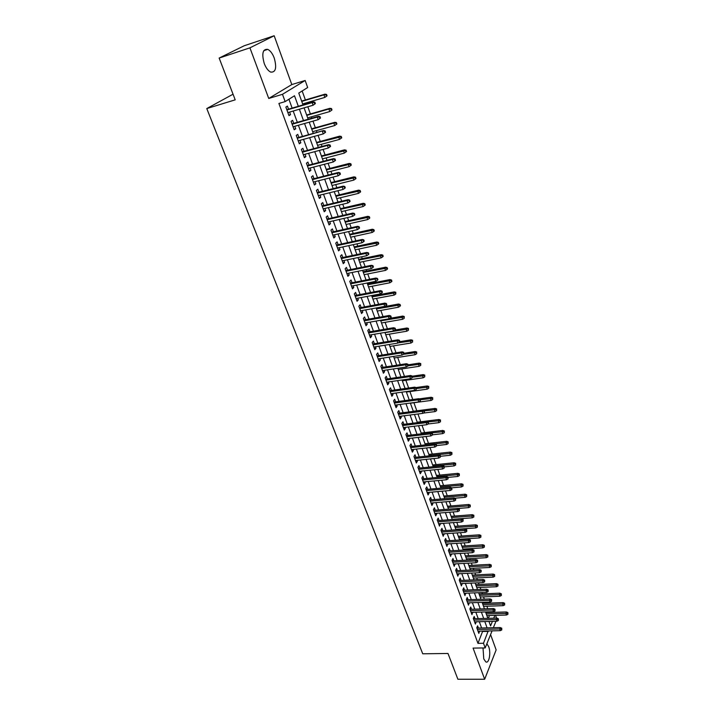 <?xml version="1.0" encoding="UTF-8"?>
<svg xmlns="http://www.w3.org/2000/svg" width="715" height="715" viewBox="0 0 715 715"><rect width="100%" height="100%" fill="white"/><g stroke="black" fill="none" stroke-linecap="round" stroke-linejoin="round"><path stroke-width="1.07" d="M483.018 647.951L483.76 658.908L485.807 661.875C489.06 663.976 491.134 652.768 488.685 646.628L486.87 643.777M274.256 58.076C272.522 53.571 270.368 50.676 267.785 49.371C262.736 48.861 261.547 53.554 264.228 63.465C265.98 67.934 268.116 70.803 270.645 72.072C275.713 72.573 276.911 67.907 274.256 58.076M495.575 615.347L496.559 618.1M233.045 94.21L206.778 108.564L422.735 653.796L447.992 653.483L457.886 679.25L484.663 679.25L496.139 649.899L490.588 634.554M206.778 108.564L235.208 99.841L219.156 58.058L244.253 45.742L274.167 35.75L249.928 47.842L268.742 98.464L282.479 94.308L305.162 80.482L307.665 87.525L298.763 93.093L303.008 104.899M268.742 98.464L291.809 84.567L274.167 35.75M291.809 84.567L305.162 80.482M489.123 612.505L488.881 611.834M487.773 608.742L486.87 606.231M485.789 603.228L485.44 602.236M484.332 599.143L483.519 596.873M482.437 593.87L481.973 592.556M480.864 589.464L480.131 587.435M479.059 584.432L478.469 582.797M477.361 579.695L476.726 577.917M475.645 574.914L474.939 572.938M473.83 569.846L473.285 568.318M472.204 565.324L471.373 563M470.264 559.908L469.809 558.638M468.736 555.635L467.78 552.981M466.672 549.88L466.314 548.879M465.233 545.876L464.151 542.864M463.043 539.762L462.784 539.03M461.702 536.027L460.496 532.648M459.388 529.556L459.218 529.091M458.145 526.088L456.805 522.352M454.552 516.069L453.078 511.958M450.924 505.961L449.315 501.474M447.268 495.763L445.525 490.883M443.577 485.467L441.691 480.203M439.859 475.091L437.83 469.424M436.105 464.616L433.925 458.547M432.316 454.043L429.992 447.563M428.491 443.38L426.015 436.481M424.639 432.62L422.011 425.291M420.742 421.761L417.962 413.994M416.809 410.803L413.922 402.724M412.769 399.515L409.918 391.561M408.64 388.004L405.879 380.291M404.476 376.385L401.803 368.922M400.275 364.659L397.683 357.437M396.03 352.817L393.527 345.846M391.74 340.849L389.335 334.146M387.414 328.775L385.099 322.34M383.034 316.584L380.827 310.417M378.619 304.268L376.51 298.378M375.455 295.42L375.259 294.875M374.168 291.827L372.157 286.223M371.094 283.274L370.754 282.309M369.664 279.27L367.76 273.952M366.697 271.003L366.205 269.618M365.115 266.579L363.309 261.556M362.255 258.615L361.611 256.801M360.521 253.771L358.832 249.043M357.777 246.112L356.964 243.851M355.882 240.821L354.3 236.406M353.246 233.474L352.281 230.766M351.19 227.745L349.724 223.643M348.67 220.721L347.535 217.557M346.462 214.536L345.104 210.755M344.058 207.833L342.753 204.204M341.672 201.192L340.438 197.742M339.393 194.82L337.918 190.717M336.845 187.714L335.719 184.586M334.683 181.681L333.029 177.088M331.957 174.094L330.965 171.305M329.919 168.4L328.096 163.315M327.023 160.33L326.147 157.89M325.111 154.994L323.108 149.399M322.036 146.414L321.294 144.341M320.257 141.445L318.068 135.341M316.995 132.364L316.387 130.648M315.351 127.762L312.973 121.121M311.91 118.154L311.427 116.813M310.39 113.935L307.825 106.758M306.762 103.8L306.413 102.835M305.385 99.966L302.159 90.966M219.156 58.058L249.928 47.842M478.424 628.074L477.602 625.84L476.771 627.806L478.827 633.401L479.542 631.139M474.992 618.716L474.179 616.473L473.33 618.421L475.404 624.061L476.119 621.782M471.543 609.269L470.72 607.017L469.862 608.957L471.945 614.641L472.669 612.344M468.057 599.751L467.226 597.481L466.359 599.411L468.468 605.149L469.183 602.825M464.544 590.152L463.704 587.864L462.828 589.777L464.956 595.568L465.671 593.218M460.996 580.464L460.156 578.158L459.271 580.062L461.407 585.898L462.122 583.529M457.421 570.686L456.572 568.371L455.678 570.257L457.832 576.147L458.547 573.761M453.819 560.828L452.961 558.504L452.05 560.372L454.231 566.316L454.937 563.903M450.173 550.89L449.315 548.539L448.394 550.398L450.593 556.395L451.299 553.955M446.509 540.853L445.642 538.493L444.703 540.334L446.92 546.385L447.626 543.927M442.8 530.736L441.933 528.358L440.976 530.181L443.22 536.286L443.926 533.801M439.064 520.52L438.188 518.125L437.223 519.939L439.484 526.097L440.19 523.586M435.292 510.215L434.416 507.811L433.433 509.598L435.712 515.81L436.686 514.014L436.418 513.281M431.485 499.821L430.6 497.39L429.608 499.168L431.905 505.433L432.888 503.655L432.611 502.886M427.65 489.328L426.757 486.888L425.756 488.64L428.07 494.968L429.072 493.198L428.768 492.385M423.772 478.737L422.878 476.279L421.859 478.022L424.201 484.404L425.211 482.652L424.898 481.803M419.866 468.057L418.963 465.581L417.926 467.306L420.286 473.741L421.314 472.007L420.983 471.114M415.916 457.269L415.004 454.776L413.958 456.483L416.344 462.989L417.381 461.273L417.042 460.326M411.938 446.383L411.018 443.881L409.954 445.57L412.367 452.13L413.413 450.432L413.056 449.449M407.916 435.408L406.996 432.879L405.914 434.55L408.345 441.173L409.418 439.493L409.034 438.456M403.859 424.317L402.929 421.779L401.839 423.423L404.288 430.108L405.369 428.446L404.976 427.373M399.765 413.127L398.827 410.571L397.728 412.197L400.194 418.945L401.294 417.301L400.883 416.184M395.636 401.83L394.689 399.256L393.572 400.865L396.065 407.675L397.183 406.057L396.754 404.878M391.463 390.435L390.515 387.834L389.371 389.425L391.892 396.298L393.027 394.698L392.58 393.473M387.253 378.923L386.297 376.305L385.135 377.869L387.682 384.813L388.826 383.24L388.361 381.962M382.999 367.304L382.033 364.668L380.863 366.214L383.437 373.221L384.59 371.666L384.107 370.343M378.709 355.57L377.735 352.915L376.546 354.443L379.147 361.513L380.317 359.985L379.817 358.608M374.374 343.727L373.391 341.055L372.193 342.556L374.812 349.698L376.001 348.187L375.482 346.757M369.995 331.769L369.012 329.079L367.787 330.553L370.433 337.766L371.648 336.273L371.103 334.799M365.58 319.694L364.587 316.977L363.345 318.434L366.017 325.718L367.242 324.253L366.679 322.715M361.111 307.504L360.119 304.769L358.858 306.199L361.558 313.554L362.8 312.106L362.219 310.516M356.606 295.188L355.605 292.435L354.327 293.838L357.053 301.265L358.313 299.844L357.715 298.2M352.057 282.747L351.047 279.976L349.751 281.353L352.504 288.86L353.782 287.466L353.156 285.759M347.463 270.19L346.444 267.401L345.131 268.751L347.91 276.33L349.206 274.962L348.562 273.202M342.825 257.507L341.788 254.692L340.465 256.024L343.272 263.674L344.585 262.334L343.915 260.51M338.132 244.7L337.096 241.867L335.746 243.163L338.579 250.894L339.92 249.58L339.232 247.694M333.396 231.758L332.35 228.898L330.982 230.167L333.851 237.979L335.201 236.692L334.495 234.743M328.614 218.692L327.559 215.805L326.174 217.047L329.07 224.939L330.446 223.679L329.704 221.668M323.788 205.482L322.724 202.586L321.312 203.793L324.235 211.765L325.629 210.532L324.869 208.458M318.899 192.147L317.835 189.225L316.405 190.405L319.355 198.457L320.776 197.251L319.989 195.115M313.974 178.67L312.893 175.72L311.445 176.873L314.43 185.006L315.86 183.835L315.056 181.637M308.987 165.058L307.906 162.082L306.431 163.208L309.443 171.421L310.9 170.286L310.069 168.007M303.955 151.294L302.856 148.3L301.373 149.39L304.411 157.693L305.895 156.585L305.037 154.243M298.87 137.396L297.762 134.375L296.251 135.439L299.326 143.831L300.827 142.75L299.943 140.337M293.731 123.346L292.614 120.308L291.085 121.335L294.187 129.808L295.715 128.772L294.803 126.287M488.327 618.332L489.489 615.526M298.316 106.285L294.5 95.756L285.151 101.602L278.895 103.469L477.96 643.366L482.732 631.068M481.615 627.993L479.318 621.692M478.201 618.618L475.877 612.246M474.751 609.171L472.4 602.709M471.274 599.635L468.897 593.093M467.771 590.009L465.358 583.386M464.241 580.312L461.792 573.6M460.666 570.525L458.19 563.724M457.073 560.649L454.561 553.759M453.444 550.684L450.897 543.713M449.78 540.638L447.206 533.569M446.08 530.503L443.47 523.344M442.353 520.27L439.707 513.021M438.59 509.947L435.918 502.6M434.8 499.535L432.083 492.09M430.966 489.024L428.222 481.481M427.096 478.415L424.317 470.783M423.2 467.717L420.384 459.977M419.267 456.912L416.407 449.074M415.29 446.008L412.394 438.072M411.277 435.006L408.345 426.962M407.228 423.897L404.261 415.746M403.144 412.689L400.132 404.431M399.024 401.374L395.967 393M394.859 389.952L391.766 381.47M390.658 378.423L387.521 369.825M386.413 366.777L383.24 358.063M382.132 355.024L378.914 346.194M377.806 343.155L374.544 334.209M373.436 331.179L370.138 322.108M369.029 319.078L365.678 309.89M364.579 306.86L361.182 297.547M360.083 294.526L356.642 285.079M355.543 282.059L352.048 272.487M350.949 269.475L347.419 259.777M346.319 256.765L342.735 246.934M341.645 243.931L338.007 233.966M336.917 230.963L333.235 220.855M332.144 217.869L328.408 207.618M327.318 204.633L323.538 194.248M322.447 191.271L318.613 180.734M317.523 177.767L313.635 167.087M312.553 164.119L308.603 153.287M307.53 150.329L303.526 139.353M302.454 136.404L298.396 125.268M297.324 122.328L293.204 111.031M292.14 108.099L288.914 99.251M288.538 109.154L287.412 106.088L285.857 107.08L288.994 115.651L290.54 114.641L289.602 112.076M492.081 630.862L485.19 647.924L473.08 648.094L484.663 679.25M485.19 647.924L483.492 643.268L488.202 630.943M477.96 643.366L483.492 643.268M285.151 101.602L282.479 94.308M495.969 621.246L493.35 627.716M488.971 621.433L490.57 625.902L492.429 621.344M493.725 618.18L494.869 615.365M304.072 107.858L308.165 119.226M309.238 122.185L313.268 133.401M314.341 136.368L318.318 147.424M319.391 150.4L323.314 161.295M324.387 164.28L328.257 175.032M329.338 178.017L333.154 188.626M334.227 191.62L337.998 202.077M339.08 205.08L342.789 215.394M343.87 218.406L347.535 228.577M348.616 231.589L352.227 241.625M353.317 244.637L356.883 254.54M357.974 257.561L361.486 267.33M362.577 270.359L366.044 279.985M367.135 283.024L370.558 292.524M371.648 295.563L375.026 304.93M376.117 307.977L379.451 317.219M380.541 320.266L383.83 329.392M384.929 332.439L388.165 341.448M389.264 344.496L392.464 353.38M393.563 356.436L396.718 365.204M397.826 368.261L400.936 376.912M402.036 379.978L405.11 388.504M406.218 391.57L409.248 399.989M410.347 403.063L413.342 411.366M414.45 414.441L417.399 422.645M418.507 425.72L421.421 433.808M422.529 436.883L425.398 444.873M426.515 447.947L429.349 455.83M430.457 458.914L433.254 466.689M434.371 469.773L437.133 477.45M438.241 480.534L440.967 488.113M442.076 491.196L444.775 498.677M445.883 501.76L448.537 509.143M449.655 512.226L452.273 519.519M453.39 522.602L455.982 529.797M457.091 532.889L459.647 539.986M460.755 543.078L463.284 550.085M464.393 553.178L466.886 560.095M467.994 563.188L470.461 570.025M471.569 573.108L474 579.856M475.109 582.948L477.504 589.607M478.621 592.69L480.989 599.268M482.098 602.361L484.439 608.849M485.548 611.942L487.853 618.35M487.085 627.859L484.806 621.55M483.689 618.466L481.374 612.067M480.257 608.983L477.915 602.513M476.798 599.429L474.42 592.86M473.303 589.777L470.899 583.136M469.782 580.053L467.351 573.323M466.234 570.239L463.767 563.42M462.65 560.337L460.147 553.428M459.03 550.344L456.501 543.355M455.384 540.272L452.818 533.184M451.701 530.101L449.109 522.924M447.992 519.841L445.356 512.575M444.247 509.491L441.575 502.127M440.467 499.043L437.759 491.58M436.651 488.506L433.916 480.945M432.798 477.87L430.028 470.211M428.911 467.127L426.104 459.37M424.996 456.295L422.145 448.43M421.037 445.365L418.15 437.392M417.042 434.327L414.119 426.256M413.011 423.182L410.044 415.004M408.935 411.938L405.941 403.653M404.833 400.588L401.794 392.186M400.686 389.13L397.603 380.621M396.494 377.565L393.375 368.94M392.267 365.883L389.103 357.143M388.004 354.095L384.795 345.229M383.696 342.181L380.443 333.208M379.343 330.16L376.045 321.062M374.946 318.023L371.612 308.8M370.513 305.761L367.126 296.421M366.026 293.382L362.603 283.909M361.504 280.879L358.027 271.28M356.937 268.259L353.407 258.517M352.316 255.505L348.75 245.629M347.66 242.617L344.031 232.616M342.95 229.604L339.276 219.46M338.186 216.466L334.468 206.179M333.387 203.185L329.606 192.755M328.525 189.77L324.699 179.197M323.618 176.212L319.739 165.487M318.667 162.52L314.734 151.643M313.653 148.675L309.667 137.655M308.594 134.697L304.545 123.516M303.482 120.567L299.379 109.225M482.884 631.47L488.354 631.354M288.815 115.142L290.54 114.641M293.99 129.254L295.715 128.772M299.111 143.223L300.827 142.75M304.179 157.05L305.895 156.585M309.193 170.724L310.9 170.286M314.153 184.264L315.86 183.835M319.069 197.671L320.776 197.251M323.931 210.934L325.629 210.532M328.748 224.072L330.446 223.679M333.512 237.067L335.201 236.692M338.231 249.937L339.92 249.58M342.905 262.682L344.585 262.334M347.535 275.302L349.206 274.962M352.111 287.796L353.782 287.466M356.651 300.166L358.313 299.844M361.138 312.41L362.8 312.106M365.588 324.547L367.242 324.253M369.995 336.559L371.648 336.273M374.356 348.455L376.001 348.187M378.673 360.244L380.317 359.985M382.954 371.916L384.59 371.666M387.19 383.472L388.826 383.24M391.391 394.93L393.027 394.698M395.547 406.272L397.183 406.057M399.676 417.515L401.294 417.301M403.752 428.651L405.369 428.446M407.8 439.68L409.418 439.493M411.804 450.611L413.413 450.432M415.781 461.443L417.381 461.273M419.714 472.168L421.314 472.007M423.611 482.804L425.211 482.652M427.472 493.341L429.072 493.198M431.306 503.789L432.888 503.655M435.095 514.139L436.686 514.014M438.858 524.39L440.44 524.274M442.585 534.561L444.158 534.454M446.276 544.633L447.849 544.535M449.941 554.625L451.505 554.527M453.569 564.519L455.133 564.439M457.171 574.333L458.726 574.261M460.737 584.066L462.292 583.994M464.267 593.709L465.823 593.647M467.78 603.263L469.326 603.21M471.257 612.746L472.794 612.701M474.697 622.148L476.235 622.104M478.112 631.461L479.649 631.425M315.36 103.604L314.841 102.156L314.243 102.549L314.761 104.006L315.36 103.604L313.072 105.23L287.877 112.586M314.761 104.006L313.072 105.23L312.142 102.611L313.224 101.905L286.804 109.663M314.243 102.549L312.142 102.611L286.93 110.012M314.841 102.156L313.224 101.905M327.041 95.837L326.549 94.416L325.977 94.791L326.469 96.221L327.041 95.837L324.816 97.419L323.922 94.854L324.95 94.174L301.632 101.074M325.977 94.791L323.922 94.854L301.757 101.414M326.469 96.221L324.816 97.419L302.659 103.934M324.95 94.174L326.549 94.416M320.481 118.02L319.971 116.581L319.382 116.992L319.891 118.431L320.481 118.02L318.211 119.637L293.079 126.77M319.891 118.431L318.211 119.637L317.29 117.054L318.354 116.313L292.006 123.847M319.382 116.992L317.29 117.054L292.14 124.231M319.971 116.581L318.354 116.313M324.458 131.283L324.968 132.704L325.548 132.275L325.039 130.854L322.376 131.337L323.287 133.893L298.227 140.81M297.297 138.299L323.43 130.577L297.145 137.879M325.039 130.854L323.43 130.577M323.287 133.893L324.968 132.704M329.49 145.422L329.981 146.825L330.553 146.387L330.062 144.984L327.416 145.476L328.319 148.005L303.321 154.708M302.409 152.215L327.416 145.476L328.453 144.689L302.239 151.759M330.062 144.984L328.453 144.689M328.319 148.005L329.981 146.825M334.459 159.409L334.951 160.795L335.514 160.348L335.022 158.953L332.404 159.463L333.288 161.965L308.362 168.454M307.459 165.996L332.404 159.463L333.422 158.65L307.28 165.505M335.022 158.953L333.422 158.65M333.288 161.965L334.951 160.795M331.992 109.976L331.501 108.564L330.938 108.957L331.429 110.369L331.992 109.976L329.776 111.558L328.891 109.02L329.91 108.314L306.655 115.017M330.938 108.957L328.891 109.02L306.78 115.383M331.429 110.369L329.776 111.558L307.682 117.886M329.91 108.314L331.501 108.564M336.336 124.374L336.89 123.963L336.399 122.569L335.844 122.98L336.336 124.374L334.692 125.545L333.807 123.034L334.817 122.31L311.615 128.807M335.844 122.98L333.807 123.034L311.758 129.209M334.692 125.545L312.652 131.685M334.817 122.31L336.399 122.569M341.189 138.236L341.734 137.816L341.252 136.431L340.706 136.851L341.189 138.236L339.545 139.389L338.678 136.905L339.67 136.154L316.531 142.464M340.706 136.851L316.691 142.893M339.545 139.389L317.567 145.342M339.67 136.154L341.252 136.431M345.989 151.946L346.534 151.517L346.051 150.15L345.515 150.588L345.989 151.946L344.362 153.09L343.495 150.642L344.469 149.864L321.401 155.977M345.515 150.588L321.571 156.442M344.362 153.09L322.438 158.873M344.469 149.864L346.051 150.15M339.384 173.253L339.866 174.63L340.429 174.165L339.938 172.789L337.328 173.298L338.213 175.774L313.349 182.066M312.455 179.626L337.328 173.298L338.338 172.467L312.267 179.108M339.938 172.789L338.338 172.467M338.213 175.774L339.866 174.63M350.743 165.531L351.28 165.085L350.806 163.735L350.27 164.173L350.743 165.531L349.117 166.658L348.268 164.227L349.224 163.431L326.219 169.357M350.27 164.173L326.397 169.857M349.117 166.658L327.256 172.252M349.224 163.431L350.806 163.735M344.255 186.955L344.737 188.313L345.282 187.839L344.8 186.472L342.208 186.999L343.084 189.448L318.282 195.535M317.397 193.122L342.208 186.999L343.2 186.141L317.201 192.567M344.8 186.472L343.2 186.141M343.084 189.448L344.737 188.313M355.453 178.965L355.981 178.509L355.507 177.177L354.989 177.633L355.453 178.965L353.836 180.082L352.987 177.678L353.934 176.855L330.982 182.602M354.989 177.633L331.179 183.129M353.836 180.082L332.028 185.507M353.934 176.855L355.507 177.177M349.072 200.504L349.555 201.853L350.091 201.371L349.608 200.021L347.043 200.549L347.91 202.98L323.171 208.869M322.295 206.474L347.043 200.549L348.017 199.673L322.081 205.893M349.608 200.021L348.017 199.673M347.91 202.98L349.555 201.853M360.11 192.272L360.628 191.808L360.163 190.485L359.645 190.95L360.11 192.272L358.501 193.372L357.661 190.994L358.59 190.154L335.701 195.722M359.645 190.95L335.907 196.276M358.501 193.372L336.756 198.627M358.59 190.154L360.163 190.485M353.845 213.928L354.318 215.26L354.846 214.759L354.372 213.428L351.825 213.973L352.683 216.368L328.015 222.061M327.148 219.693L351.825 213.973L352.781 213.07L326.916 219.085M354.372 213.428L352.781 213.07M352.683 216.368L354.318 215.26M364.721 205.446L365.231 204.964L364.775 203.65L364.266 204.133L364.721 205.446L363.113 206.537L362.291 204.177L363.211 203.31L340.376 208.7M364.266 204.133L340.59 209.289M363.113 206.537L341.43 211.622M363.211 203.31L364.775 203.65M358.564 227.209L359.037 228.532L359.556 228.014L359.091 226.7L356.553 227.245L357.402 229.622L332.806 235.128M331.948 232.786L356.553 227.245L357.5 226.324L331.706 232.143M359.091 226.7L357.5 226.324M357.402 229.622L359.037 228.532M369.289 218.486L369.798 217.995L369.342 216.69L368.842 217.181L369.289 218.486L367.689 219.559L366.867 217.226L367.778 216.341L345.005 221.561M368.842 217.181L345.229 222.177M367.689 219.559L346.06 224.483M367.778 216.341L369.342 216.69M363.238 240.356L363.703 241.661L364.221 241.143L363.756 239.829L361.236 240.392L362.076 242.743L337.543 248.06M336.694 245.737L361.236 240.392L362.174 239.454L336.443 245.066M363.756 239.829L362.174 239.454M362.076 242.743L363.703 241.661M373.811 231.392L374.311 230.891L373.856 229.604L373.364 230.105L373.811 231.392L372.211 232.455L371.398 230.141L372.292 229.238L349.59 234.288M373.364 230.105L349.823 234.931M372.211 232.455L350.645 237.21M372.292 229.238L373.856 229.604M367.868 253.369L368.323 254.665L368.833 254.129L368.377 252.833L365.874 253.405L366.706 255.729L342.235 260.859M341.395 258.571L365.874 253.405L366.795 252.44L341.135 257.865M368.377 252.833L366.795 252.44M366.706 255.729L368.323 254.665M378.289 244.173L378.78 243.663L378.333 242.385L377.842 242.903L378.289 244.173L376.698 245.227L375.893 242.939L376.769 242.019L354.131 246.89M377.842 242.903L354.372 247.56M376.698 245.227L355.185 249.821M376.769 242.019L378.333 242.385M372.452 266.248L372.899 267.535L373.409 266.99L372.953 265.703L370.468 266.284L371.291 268.59L346.882 273.541M346.051 271.262L370.468 266.284L371.371 265.301L345.783 270.538M372.953 265.703L371.371 265.301M371.291 268.59L372.899 267.535M382.722 256.828L383.204 256.301L382.766 255.049L382.284 255.568L382.722 256.828L381.131 257.865L380.335 255.604L381.202 254.665L358.626 259.375M382.284 255.568L358.876 260.072M381.131 257.865L359.681 262.316M381.202 254.665L382.766 255.049M376.984 279.002L377.431 280.271L377.931 279.717L377.475 278.448L375.009 279.038L375.822 281.317L351.485 286.089M350.663 283.837L375.009 279.038L375.902 278.037L350.386 283.077M377.475 278.448L375.902 278.037M375.822 281.317L377.431 280.271M381.47 291.631L381.917 292.891L382.409 292.319L381.962 291.068L379.504 291.657L380.308 293.919L356.043 298.521M355.23 296.287L379.504 291.657L380.389 290.639L354.944 295.501M381.962 291.068L380.389 290.639M380.308 293.919L381.917 292.891M385.921 304.134L386.359 305.377L386.842 304.796L386.395 303.553L385.921 304.134L383.964 304.161L384.759 306.395L360.557 310.819M359.743 308.621L383.964 304.161L384.831 303.124L359.448 307.808M386.395 303.553L384.831 303.124M384.759 306.395L386.359 305.377M390.319 316.513L390.756 317.746L391.23 317.156L390.792 315.923L390.319 316.513L388.37 316.531L389.157 318.747L365.025 323.01M364.221 320.82L388.37 316.531L389.228 315.476L363.917 319.989M390.792 315.923L389.228 315.476M389.157 318.747L390.756 317.746M394.68 328.766L395.109 329.99L395.574 329.392L395.145 328.176L394.68 328.766L392.741 328.793L393.518 330.982L369.449 335.076M368.654 332.913L392.741 328.793L393.581 327.72L368.341 332.055M395.145 328.176L393.581 327.72M393.518 330.982L395.109 329.99M398.988 340.903L399.417 342.11L399.882 341.502L399.453 340.295L398.988 340.903L397.066 340.921L397.835 343.093L373.829 347.025M373.042 344.889L397.066 340.921L397.889 339.831L372.721 344.004M399.453 340.295L397.889 339.831M397.835 343.093L399.417 342.11M403.269 352.924L403.689 354.122L403.716 352.307L403.269 352.924L401.347 352.942L402.107 355.087L378.172 358.867M377.395 356.74L401.347 352.942L402.161 351.834L377.055 355.838M403.716 352.307L402.161 351.834M402.107 355.087L403.689 354.122M407.496 364.829L407.916 366.009L407.943 364.203L407.496 364.829L405.584 364.838L406.343 366.974L382.471 370.593M381.694 368.484L405.584 364.838L406.388 363.721L381.354 367.555M407.943 364.203L406.388 363.721M406.343 366.974L407.916 366.009M411.688 376.617L412.108 377.788L412.126 375.983L411.688 376.617L409.784 376.626L410.535 378.736L386.726 382.203M385.966 380.121L409.784 376.626L410.58 375.491L385.608 379.165M412.126 375.983L410.58 375.491M410.535 378.736L412.108 377.788M415.835 388.29L416.255 389.452L416.273 387.646L415.835 388.29L413.94 388.299L414.691 390.39L390.944 393.706M390.184 391.641L413.94 388.299L414.727 387.146L389.827 390.667M416.273 387.646L414.727 387.146M414.691 390.39L416.255 389.452M419.946 399.855L420.357 400.999L420.375 399.202L419.946 399.855L418.06 399.864L418.802 401.928L395.118 405.101M394.376 403.054L418.06 399.864L418.838 398.693L394.001 402.053M420.375 399.202L418.838 398.693M418.802 401.928L420.357 400.999M424.022 411.304L424.424 412.448L424.442 410.651L424.022 411.304L422.145 411.313L422.878 413.359L399.256 416.389M398.514 414.36L422.145 411.313L422.905 410.133L398.139 413.342M424.442 410.651L422.905 410.133M422.878 413.359L424.424 412.448M428.053 422.654L428.455 423.781L428.473 421.984L428.053 422.654L426.185 422.654L426.909 424.692L403.358 427.57M402.625 425.568L426.185 422.654L426.935 421.457L402.241 424.522M428.473 421.984L426.935 421.457M426.909 424.692L428.455 423.781M432.057 433.889L432.45 435.006L432.459 433.219L432.057 433.889L430.189 433.898L430.904 435.909L407.425 438.644M406.692 436.659L430.189 433.898L430.931 432.682L406.299 435.596M432.459 433.219L430.931 432.682M430.904 435.909L432.45 435.006M436.016 445.025L436.409 446.133L436.418 444.346L436.016 445.025L434.157 445.025L434.872 447.018L411.447 449.628M410.723 447.653L434.157 445.025L434.89 443.8L410.33 446.571M436.418 444.346L434.89 443.8M434.872 447.018L436.409 446.133M439.931 456.054L440.324 457.153L440.333 455.366L439.931 456.054L438.089 456.054L438.796 458.029L415.433 460.496M414.718 458.547L438.089 456.054L438.804 454.812L414.316 457.439M440.333 455.366L438.804 454.812M438.796 458.029L440.324 457.153M443.818 466.984L444.203 468.075L444.212 466.287L443.818 466.984L441.977 466.984L442.674 468.942L419.383 471.274M418.677 469.344L441.977 466.984L442.692 465.724L418.266 468.218M444.212 466.287L442.692 465.724M442.674 468.942L444.203 468.075M447.67 477.808L448.055 478.889L448.055 477.111L447.67 477.808L445.838 477.808L446.526 479.747L423.298 481.955M422.592 480.033L445.838 477.808L446.535 476.539L422.172 478.889M448.055 477.111L446.535 476.539M446.526 479.747L448.055 478.889M451.487 488.542L451.862 489.605L451.862 487.827L451.487 488.542L449.663 488.533L450.343 490.454L427.177 492.528M426.48 490.633L449.663 488.533L450.352 487.255L426.051 489.471M451.862 487.827L450.352 487.255M450.343 490.454L451.862 489.605M455.258 499.168L455.634 500.223L455.643 498.453L455.258 499.168L453.444 499.159L454.123 501.063L431.02 503.02M430.332 501.135L453.444 499.159L454.123 497.872L429.903 499.955M455.643 498.453L454.123 497.872M454.123 501.063L455.634 500.223M459.003 509.697L459.379 510.751L459.379 508.973L459.003 509.697L457.198 509.697L457.868 511.574L434.827 513.406M434.148 511.547L457.198 509.697L457.868 508.392L433.71 510.34M459.379 508.973L457.868 508.392M457.868 511.574L459.379 510.751M462.721 520.136L463.088 521.172L463.088 519.403L462.721 520.136L460.916 520.127L461.586 521.995L438.608 523.702M437.929 521.861L460.916 520.127L461.577 518.813L437.482 520.636M463.088 519.403L461.577 518.813M461.586 521.995L463.088 521.172M466.395 530.485L466.761 531.513L466.752 529.744L466.395 530.485L464.607 530.467L465.268 532.317L442.344 533.908M441.673 532.076L464.607 530.467L465.259 529.145L441.227 530.843M466.752 529.744L465.259 529.145M465.268 532.317L466.761 531.513M470.041 540.728L470.399 541.755L470.399 539.986L470.041 540.728L468.253 540.719L468.906 542.551L446.053 544.026M445.391 542.211L468.253 540.719L468.897 539.378L444.936 540.96M470.399 539.986L468.897 539.378M468.906 542.551L470.399 541.755M473.652 550.89L474.009 551.9L474 550.139L473.652 550.89L471.873 550.872L472.526 552.695L449.735 554.053M449.074 552.248L471.873 550.872L472.508 549.522L448.609 550.979M474 550.139L472.508 549.522M472.526 552.695L474.009 551.9M477.236 560.962L477.584 561.963L477.575 560.202L477.236 560.962L475.466 560.944L476.11 562.75L453.373 563.983M452.72 562.204L475.466 560.944L476.092 559.586L452.246 560.918M477.575 560.202L476.092 559.586M476.11 562.75L477.584 561.963M480.784 570.936L481.132 571.928L481.124 570.177L480.784 570.936L479.014 570.919L479.658 572.706L456.983 573.841M456.34 572.072L479.014 570.919L479.631 569.551L455.866 570.767M481.124 570.177L479.631 569.551M479.658 572.706L481.132 571.928M484.296 580.83L484.645 581.813L484.636 580.062L484.296 580.83L482.545 580.812L483.17 582.582L460.567 583.601M459.924 581.849L482.545 580.812L483.152 579.427L459.441 580.535M484.636 580.062L483.152 579.427M483.17 582.582L484.645 581.813M487.782 590.635L488.13 591.609L488.113 589.857L487.782 590.635L486.039 590.617L486.665 592.369L464.115 593.28M463.481 591.546L486.039 590.617L486.638 589.223L462.989 590.215M488.113 589.857L486.638 589.223M486.665 592.369L488.13 591.609M491.241 600.35L491.58 601.315L491.562 599.572L491.241 600.35L489.498 600.332L490.115 602.075L467.637 602.879M467.002 601.154L489.498 600.332L490.088 598.929L466.511 599.814M491.562 599.572L490.088 598.929M490.115 602.075L491.58 601.315M494.664 609.984L495.003 610.941L494.986 609.198L494.664 609.984L492.93 609.966L493.547 611.691L471.122 612.389M470.497 610.682L492.93 609.966L493.511 608.554L469.996 609.323M494.986 609.198L493.511 608.554M493.547 611.691L495.003 610.941M498.06 619.539L498.4 620.486L498.373 618.743L498.06 619.539L496.335 619.512L496.943 621.219L474.581 621.827M473.956 620.128L496.335 619.512L496.907 618.091L473.455 618.752M498.373 618.743L496.907 618.091M496.943 621.219L498.4 620.486M501.43 629.003L501.76 629.942L501.742 628.208L501.43 629.003L499.705 628.977L500.312 630.675L478.004 631.175M477.397 629.495L499.705 628.977L500.277 627.547L476.887 628.11M501.742 628.208L500.277 627.547M500.312 630.675L501.76 629.942M387.11 269.358L387.584 268.822L387.146 267.58L386.672 268.116L387.11 269.358L385.528 270.386L384.742 268.143L385.6 267.187L363.077 271.736M386.672 268.116L363.336 272.46M385.528 270.386L364.132 274.676M385.6 267.187L387.146 267.58M391.454 281.773L391.927 281.227L391.489 279.994L391.025 280.53L391.454 281.773L389.881 282.782L389.094 280.566L389.943 279.583L367.483 283.98M391.025 280.53L367.751 284.731M389.881 282.782L368.538 286.93M389.943 279.583L391.489 279.994M395.761 294.062L395.797 292.283L395.332 292.837L395.761 294.062L394.188 295.063L393.411 292.864L394.251 291.863L371.845 296.108M395.332 292.837L372.122 296.877M394.188 295.063L372.908 299.058M394.251 291.863L395.797 292.283M400.025 306.226L400.48 305.663L400.051 304.456L399.596 305.019L400.025 306.226L398.452 307.218L397.692 305.037L398.514 304.027L376.17 308.111M399.596 305.019L376.456 308.916M398.452 307.218L377.234 311.07M398.514 304.027L400.051 304.456M404.243 318.282L404.27 316.513L404.243 318.282L402.679 319.265L401.919 317.103L402.733 316.075L389.773 318.363M403.823 317.085L380.746 320.838M402.679 319.265L381.515 322.966M402.733 316.075L404.27 316.513M408.426 330.214L408.453 328.444L408.426 330.214L406.871 331.188L406.12 329.052L406.915 328.006L395.046 330.026M408.006 329.025L385.001 332.645M406.871 331.188L385.76 334.754M406.915 328.006L408.453 328.444M412.564 342.038L412.591 340.277L412.564 342.038L411.018 343.003L410.267 340.885L411.054 339.822L399.748 341.681M412.153 340.867L398.21 342.86M411.018 343.003L389.961 346.426M411.054 339.822L412.591 340.277M416.666 353.755L416.684 351.986L416.666 353.755L415.12 354.703L414.387 352.602L415.156 351.53L404.064 353.281M416.255 352.584L403.305 354.354M415.12 354.703L394.126 358.001M415.156 351.53L416.684 351.986M420.733 365.356L420.751 363.595L420.733 365.356L419.187 366.294L418.463 364.212L419.222 363.122L408.158 364.811M420.331 364.203L408.068 365.794M419.187 366.294L398.255 369.458M419.222 363.122L420.751 363.595M424.755 376.85L424.773 375.089L424.755 376.85L423.217 377.779L422.494 375.715L423.253 374.606L412.215 376.224M424.353 375.706L412.528 377.171M423.217 377.779L402.339 380.809M423.253 374.606L424.773 375.089M428.741 388.236L428.759 386.475L428.741 388.236L427.213 389.148L426.498 387.11L427.239 385.984L416.023 387.566M428.348 387.101L416.577 388.504M427.213 389.148L406.388 392.052M427.239 385.984L428.759 386.475M432.691 399.515L432.709 397.755L432.691 399.515L431.163 400.418L430.457 398.398L431.19 397.263L419.348 398.863M432.298 398.389L420.563 399.73M431.163 400.418L410.401 403.197M431.19 397.263L432.709 397.755M436.606 410.687L436.615 408.935L436.606 410.687L435.086 411.581L434.38 409.579L435.104 408.426L413.306 411.259M436.221 409.579L424.522 410.857M435.086 411.581L423.343 413.091M435.104 408.426L436.615 408.935M440.485 421.761L440.494 420.009L440.485 421.761L438.965 422.645L438.268 420.661L438.983 419.499L417.238 422.199M440.1 420.652L428.231 421.904M438.965 422.645L428.124 423.977M438.983 419.499L440.494 420.009M444.328 432.727L444.337 430.984L444.328 432.727L442.817 433.603L442.129 431.637L442.826 430.457L421.144 433.031M443.944 431.637L431.529 432.888M442.817 433.603L432.575 434.809M442.826 430.457L444.337 430.984M448.135 443.604L448.135 441.852L448.135 443.604L446.625 444.471L445.945 442.522L446.634 441.325L425.005 443.774M447.751 442.514L425.389 444.837M446.625 444.471L436.74 445.57M446.634 441.325L448.135 441.852M451.907 454.374L451.907 452.631L451.907 454.374L450.405 455.232L449.726 453.301L450.405 452.094L428.839 454.418M451.531 453.301L429.232 455.5M450.405 455.232L440.655 456.268M450.405 452.094L451.907 452.631M455.643 465.045L455.643 463.302L455.643 465.045L454.15 465.894L453.48 463.981L454.15 462.766L432.638 464.973M455.276 463.981L433.031 466.064M454.15 465.894L444.417 466.877M454.15 462.766L455.643 463.302M459.352 475.618L459.352 473.884L459.352 475.618L457.859 476.458L457.189 474.563L457.859 473.339L436.4 475.43M458.976 474.572L436.802 476.539M457.859 476.458L448.153 477.397M457.859 473.339L459.352 473.884M463.016 486.102L463.016 484.368L463.016 486.102L461.533 486.933L460.871 485.056L461.533 483.814L440.136 485.789M462.659 485.065L440.538 486.924M461.533 486.933L451.835 487.818M461.533 483.814L463.016 484.368M466.663 496.496L466.654 494.762L466.663 496.496L465.179 497.318L464.527 495.45L465.17 494.199L443.827 496.058M466.296 495.459L444.247 497.211M465.179 497.318L454.963 498.194M465.17 494.199L466.654 494.762M470.264 506.792L470.255 505.058L470.264 506.792L468.79 507.605L468.137 505.755L468.772 504.495L447.501 506.238M469.907 505.764L447.921 507.409M468.79 507.605L458.074 508.472M468.772 504.495L470.255 505.058M473.839 516.999L473.83 515.274L473.839 516.999L472.365 517.803L471.721 515.971L472.356 514.693L451.129 516.337M473.482 515.98L451.558 517.517M472.365 517.803L452.211 519.331M472.356 514.693L473.83 515.274M477.379 527.116L477.37 525.391L477.379 527.116L475.913 527.911L475.278 526.097L475.895 524.801L454.731 526.338M477.03 526.106L455.169 527.545M475.913 527.911L455.812 529.332M475.895 524.801L477.37 525.391M480.891 537.144L480.882 535.419L480.891 537.144L479.434 537.93L478.8 536.134L479.408 534.829L458.306 536.259M480.543 536.143L458.744 537.474M479.434 537.93L459.379 539.253M479.408 534.829L480.882 535.419M484.377 547.082L484.359 545.357L484.377 547.082L482.92 547.86L482.294 546.072L482.893 544.767L461.845 546.09M484.028 546.09L462.283 547.324M482.92 547.86L462.918 549.084M482.893 544.767L484.359 545.357M487.827 556.931L487.809 555.215L487.827 556.931L486.37 557.7L485.753 555.939L486.343 554.617L465.349 555.832M487.478 555.948L465.805 557.083M486.37 557.7L466.43 558.835M486.343 554.617L487.809 555.215M491.25 566.7L491.232 564.984L491.25 566.7L489.793 567.46L489.185 565.708L489.766 564.376L468.834 565.502M490.91 565.726L469.281 566.763M489.793 567.46L469.907 568.497M489.766 564.376L491.232 564.984M494.637 576.388L494.619 574.672L494.637 576.388L493.189 577.139L492.581 575.405L493.162 574.065L472.284 575.083M494.297 575.423L472.74 576.361M493.189 577.139L473.357 578.077M493.162 574.065L494.619 574.672M497.998 585.987L497.98 584.28L497.998 585.987L496.559 586.729L495.96 585.013L496.523 583.654L475.698 584.584M497.667 585.031L476.163 585.88M496.559 586.729L476.78 587.578M496.523 583.654L497.98 584.28M501.331 595.506L501.313 593.799L501.331 595.506L499.901 596.239L499.302 594.531L499.865 593.173L479.095 594.004M501 594.558L479.559 595.309M499.901 596.239L480.167 596.998M499.865 593.173L501.313 593.799M504.638 604.944L504.62 603.237L504.638 604.944L503.208 605.668L502.618 603.978L503.172 602.611L482.455 603.344M504.307 603.996L482.929 604.667M503.208 605.668L483.537 606.338M503.172 602.611L504.62 603.237M507.918 614.301L507.891 612.603L507.918 614.301L506.488 615.025L505.898 613.345L506.443 611.96L485.789 612.603M507.587 613.363L486.272 613.944M506.488 615.025L486.87 615.606M506.443 611.96L507.891 612.603M267.785 49.371L263.746 50.702"/></g></svg>
